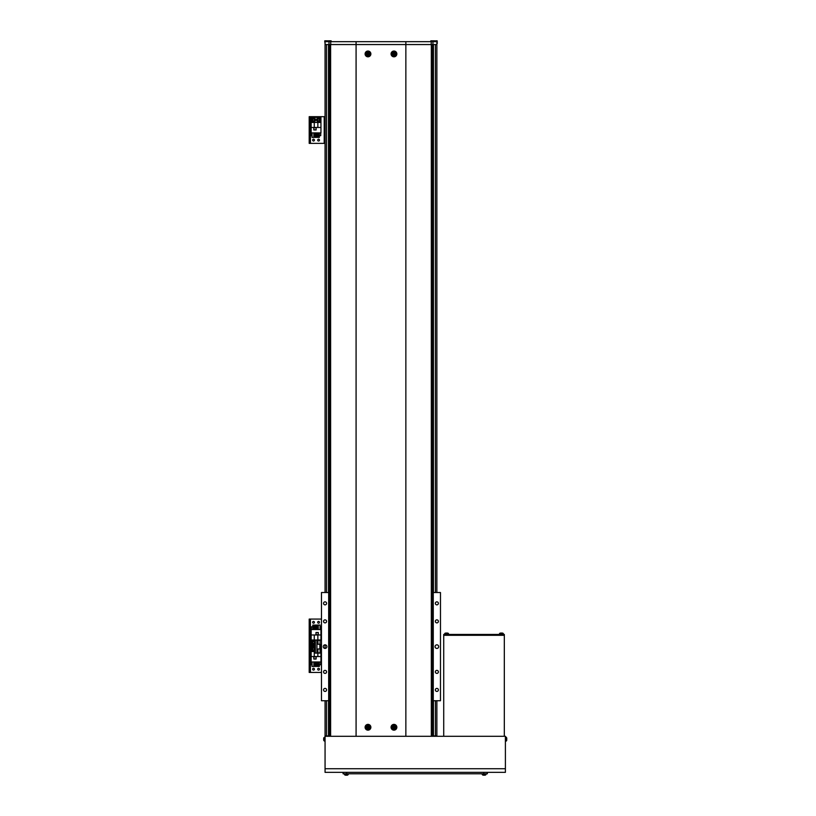 <?xml version="1.0" encoding="UTF-8"?>
<svg xmlns="http://www.w3.org/2000/svg" width="816" height="816" viewBox="0 0 816 816"><rect width="100%" height="100%" fill="white"/><g stroke="black" fill="none" stroke-linecap="round" stroke-linejoin="round"><path stroke-width="1.22" d="M436.876 700.73L436.876 735.93L432.541 735.93M329.399 735.93L325.064 735.93L325.064 700.73M432.725 44.554L432.725 592.528M432.725 700.73L432.725 735.93M325.064 592.528L325.064 41.667L432.939 41.667L432.939 44.554L436.876 44.554L436.876 592.528M325.064 644.824L325.064 648.434A1.805 1.805 0 0 0 326.869 646.629A1.805 1.805 0 0 0 325.064 644.824A1.805 1.805 0 0 0 323.269 646.629A1.805 1.805 0 0 0 325.064 648.434M329.215 44.554L329.215 592.528M329.215 700.73L329.215 735.93M436.876 644.824A1.805 1.805 0 0 0 435.071 646.629A1.805 1.805 0 0 0 436.876 648.434A1.805 1.805 0 0 0 438.671 646.629A1.805 1.805 0 0 0 436.876 644.824M325.064 619.864A1.52 1.52 0 0 0 323.554 621.384A1.52 1.52 0 0 0 325.064 622.894A1.52 1.52 0 0 0 326.584 621.384A1.52 1.52 0 0 0 325.064 619.864M325.064 601.841A1.52 1.52 0 0 0 323.554 603.35A1.52 1.52 0 0 0 325.064 604.87A1.52 1.52 0 0 0 326.584 603.35A1.52 1.52 0 0 0 325.064 601.841M436.876 601.841A1.52 1.52 0 0 0 435.356 603.35A1.52 1.52 0 0 0 436.876 604.87A1.52 1.52 0 0 0 438.386 603.35A1.52 1.52 0 0 0 436.876 601.841M436.876 619.864A1.52 1.52 0 0 0 435.356 621.384A1.52 1.52 0 0 0 436.876 622.894A1.52 1.52 0 0 0 438.386 621.384A1.52 1.52 0 0 0 436.876 619.864M436.876 670.364A1.52 1.52 0 0 0 435.356 671.874A1.52 1.52 0 0 0 436.876 673.394A1.52 1.52 0 0 0 438.386 671.874A1.52 1.52 0 0 0 436.876 670.364M436.876 688.398A1.52 1.52 0 0 0 435.356 689.908A1.52 1.52 0 0 0 436.876 691.427A1.52 1.52 0 0 0 438.386 689.908A1.52 1.52 0 0 0 436.876 688.398M325.064 688.398A1.52 1.52 0 0 0 323.554 689.908A1.52 1.52 0 0 0 325.064 691.427A1.52 1.52 0 0 0 326.584 689.908A1.52 1.52 0 0 0 325.064 688.398M325.064 670.364A1.52 1.52 0 0 0 323.554 671.874A1.52 1.52 0 0 0 325.064 673.394A1.52 1.52 0 0 0 326.584 671.874A1.52 1.52 0 0 0 325.064 670.364M329.399 700.73L321.463 700.73L321.463 592.528L329.399 592.528M433.265 700.73L433.265 592.528L440.477 592.528L440.477 700.73L432.541 700.73M433.265 592.528L432.541 592.528M328.675 700.73L328.675 592.528M325.064 44.554L329.001 44.554L329.001 41.667M356.082 41.667L356.082 44.554L405.858 44.554L405.858 736.287L356.082 736.287L356.082 44.554L329.001 44.554M405.858 41.667L405.858 44.554L356.082 44.554M432.939 41.667L436.876 41.667L436.876 44.554M432.939 44.554L405.858 44.554M325.064 768.743L325.064 736.287L505.4 736.287L505.4 772.354L505.4 768.743L325.064 768.743L325.064 772.354L505.4 772.354M506.012 737.246L506.012 741.101L505.4 741.152L505.4 737.195L506.012 737.246A0.724 0.724 90 0 1 506.634 737.756A0.724 0.724 90 0 0 506.012 737.246L505.4 736.287M503.594 634.44L503.594 635.307L444.445 635.307L444.445 634.44L443.72 634.44L443.72 635.307L504.319 635.307L504.319 634.44L444.445 634.44M504.319 721.14L504.319 679.3M504.319 736.287L504.319 635.307M443.72 736.287L443.72 635.307M487.366 772.354L487.366 773.792L487.366 772.354L487.366 773.792L343.097 773.792L343.097 772.354M324.656 739.622L323.666 739.796A5.039 4.661 -0 0 0 323.789 740.408A4.927 1.683 -28.3 0 1 323.779 740.306A4.927 1.683 -28.3 0 1 323.789 740.194A5.039 4.661 180 0 1 323.666 739.582L323.666 739.225A5.039 1.928 0 0 1 323.789 738.97A4.927 4.08 -127.4 0 1 323.789 738.439A5.039 1.928 180 0 0 323.666 738.694L323.666 738.551A5.039 4.661 180 0 1 323.789 737.939A4.927 1.683 -151.7 0 0 323.779 738.041M325.064 737.195L323.83 737.756L324.462 737.246L324.462 741.101L323.83 740.591L323.83 737.868M323.666 738.551A5.039 4.661 180 0 1 323.789 737.939M324.656 739.724L323.666 739.796M323.666 738.694L324.656 738.725M324.656 739.092L323.666 739.123M506.634 740.591A0.724 0.724 -90 0 1 506.012 741.101A0.724 0.724 -90 0 0 506.634 740.591A5.049 5.049 0 0 0 506.685 740.398A5.039 5.039 -90 0 0 506.797 739.735A5.039 5.039 90 0 1 506.685 740.398L506.685 740.398A5.039 5.039 -90 0 0 506.797 739.735A5.039 5.039 90 0 1 506.685 740.398A5.049 5.049 0 0 1 506.634 740.591L506.634 737.756A5.049 5.049 0 0 1 506.685 737.95A5.039 5.039 90 0 1 506.797 738.613L506.685 738.888A4.927 4.417 90 0 1 506.685 739.174A4.927 4.417 90 0 1 506.685 739.459L506.797 739.735M506.797 738.613A5.039 5.039 -90 0 0 506.685 737.95A5.039 5.039 90 0 1 506.797 738.613A5.039 5.039 -90 0 0 506.685 737.95L506.634 737.98M506.012 741.101L505.4 741.152M346.953 775.2A5.039 4.886 -90 0 0 347.494 775.108A4.927 1.102 -117.2 0 0 347.596 775.078A5.039 4.886 -90 0 1 347.494 775.108L347.494 775.108A5.039 4.886 -90 0 1 346.953 775.2L346.759 775.2A5.039 1.255 -90 0 0 346.933 775.078A4.927 4.274 -153.4 0 1 346.372 775.078A5.039 1.255 90 0 1 346.208 775.2L345.882 775.2A5.039 4.886 -90 0 1 345.239 775.078A5.039 4.886 90 0 0 345.739 775.2L345.882 775.2M485.306 775.088A4.927 1.102 -117.2 0 0 485.367 775.078A5.039 4.886 -90 0 1 485.265 775.108L485.265 775.108A5.039 4.886 -90 0 1 484.724 775.2L484.531 775.2A5.039 1.255 -90 0 0 484.704 775.078A4.927 4.274 -153.4 0 1 484.143 775.078A5.039 1.255 -90 0 0 484.255 775.2L484.51 774.211M347.718 775.037L344.933 775.037A5.049 5.049 0 0 0 345.209 775.108A4.927 1.102 117.2 0 1 345.158 775.088A4.927 1.102 117.2 0 1 345.097 775.078A5.039 4.886 90 0 0 345.209 775.108M346.351 775.108A5.039 1.255 -90 0 0 346.484 775.2L346.739 774.211M345.739 775.2L345.811 774.211M346.484 775.2L346.504 774.211M485.489 775.037L482.705 775.037A5.049 5.049 0 0 0 482.97 775.108A5.039 4.886 90 0 0 483.511 775.2L483.653 775.2A5.039 4.886 -90 0 1 483.011 775.078A4.927 1.102 117.2 0 1 482.929 775.088A4.927 1.102 117.2 0 1 482.868 775.078A5.039 4.886 90 0 0 482.97 775.108M482.705 775.037L482.185 774.404L486.05 774.404L485.53 775.037A5.049 5.049 0 0 1 485.265 775.108A5.039 4.886 -90 0 1 484.724 775.2M483.511 775.2L483.582 774.211M484.255 775.2L484.276 774.211M503.36 633.828A0.724 0.724 -90 0 0 502.84 633.196A5.049 5.049 0 0 0 502.656 633.145A5.039 5.039 -90 0 0 501.983 633.032A5.039 5.039 90 0 1 502.646 633.155L502.646 633.155A5.049 5.049 0 0 1 502.84 633.196A0.724 0.724 -90 0 1 503.36 633.828L503.411 634.44L503.36 633.828L499.494 633.828A0.724 0.724 90 0 1 500.014 633.196L502.84 633.196M448.535 633.828A0.724 0.724 -90 0 0 448.025 633.196A5.049 5.049 0 0 0 447.831 633.145A5.039 5.039 -90 0 0 447.168 633.032A5.039 5.039 90 0 1 447.831 633.155L447.831 633.155A5.049 5.049 0 0 1 448.025 633.196A0.724 0.724 -90 0 1 448.535 633.828L448.596 634.44L448.535 633.828L444.679 633.828A0.724 0.724 90 0 1 445.199 633.196L448.025 633.196M499.494 633.828L499.443 634.44M500.871 633.032A5.039 5.039 -90 0 0 500.208 633.155L500.208 633.145A5.039 5.039 90 0 1 500.871 633.032L501.146 633.155A4.927 4.417 0 0 1 501.432 633.145A4.927 4.417 0 0 1 501.718 633.155L501.983 633.032M501.146 633.032L501.146 634.032M501.718 634.032L501.718 633.032M444.679 633.828L444.628 634.44M446.056 633.032A5.039 5.039 -90 0 0 445.393 633.155L445.383 633.145A5.039 5.039 90 0 1 446.056 633.032L446.321 633.155A4.927 4.417 0 0 1 446.607 633.145A4.927 4.417 0 0 1 446.893 633.155L447.168 633.032M446.321 633.032L446.321 634.032M446.893 634.032L446.893 633.032M319.474 622.322A0.898 0.898 0 0 0 318.577 621.415A0.898 0.898 0 0 0 317.679 622.322A0.898 0.898 0 0 0 318.577 623.22A0.898 0.898 0 0 0 319.474 622.322M314.425 622.322A0.898 0.898 0 0 0 313.528 621.415A0.898 0.898 0 0 0 312.63 622.322A0.898 0.898 0 0 0 313.528 623.22A0.898 0.898 0 0 0 314.425 622.322M321.463 619.079L310.07 619.079L310.07 619.793L309.203 619.793L309.203 619.079L310.07 619.079M321.463 672.455L310.427 672.455L310.427 645.762L315.333 645.762L309.203 645.762L309.203 619.793M309.203 645.038L310.07 645.038L310.07 619.793M310.07 645.038L310.07 646.486L309.203 646.486L309.203 645.762L310.427 645.762L310.427 619.079M320.953 640.142L320.953 629.534L311.151 629.534L311.151 645.038L315.333 645.038M318.291 634.797L318.291 632.492L315.976 632.492L315.976 634.797L318.291 634.797M320.953 634.981L311.151 634.981M317.852 634.981L317.852 639.989L320.953 639.989M311.151 639.989L317.852 639.989M314.252 639.989L314.252 634.981M318.26 629.534L318.26 625.066L320.066 625.066L320.066 629.534M314.599 629.534L314.599 625.066L315.68 625.066L315.68 629.534M320.066 626.79L320.739 626.79L320.739 629.534M311.365 629.534L311.365 626.79L312.763 626.79M313.844 626.79L314.599 626.79M315.68 626.79L316.424 626.79M317.506 626.79L318.26 626.79M312.763 629.534L312.763 625.066L313.844 625.066L313.844 629.534M317.506 629.534L317.506 625.066L316.424 625.066L316.424 629.534M318.22 632.563L318.22 634.726L316.057 634.726L316.057 632.563L318.22 632.563M315.333 643.345A1.979 1.979 0 0 1 311.549 642.518A1.979 1.979 0 0 1 315.333 641.692A1.979 1.979 0 0 0 311.549 642.518M313.976 643.294A0.898 0.898 0 0 0 313.528 641.621A0.898 0.898 0 0 0 313.079 643.294A0.898 0.898 0 0 0 314.425 642.518A0.898 0.898 0 0 0 313.079 641.733A0.898 0.898 0 0 0 313.079 643.294M314.425 643.039L313.528 643.559L312.63 643.039L312.63 641.998L313.528 641.478L314.425 641.998L314.425 643.039M314.425 669.202A0.898 0.898 0 0 0 313.528 668.304A0.898 0.898 0 0 0 312.63 669.202A0.898 0.898 0 0 0 313.528 670.109A0.898 0.898 0 0 0 314.425 669.202M319.474 669.202A0.898 0.898 0 0 0 318.577 668.304A0.898 0.898 0 0 0 317.679 669.202A0.898 0.898 0 0 0 318.577 670.109A0.898 0.898 0 0 0 319.474 669.202M310.427 672.455L309.203 672.455L309.203 646.486M309.203 671.731L310.07 671.731L310.07 646.486M310.07 671.731L310.07 672.455M315.333 646.486L311.151 646.486L311.151 661.99L320.953 661.99L320.953 653.116M313.813 656.727L313.813 659.032L316.129 659.032L316.129 656.727L313.813 656.727M311.151 656.543L320.953 656.543M314.252 656.543L314.252 651.535L311.151 651.535M315.333 651.535L314.252 651.535M317.852 653.116L317.852 656.543M313.844 661.99L313.844 666.468L312.038 666.468L312.038 661.99M317.506 661.99L317.506 666.468L316.424 666.468L316.424 661.99M312.038 664.734L311.365 664.734L311.365 661.99M320.739 661.99L320.739 664.734L319.342 664.734M318.26 664.734L317.506 664.734M316.424 664.734L315.68 664.734M314.599 664.734L313.844 664.734M319.342 661.99L319.342 666.468L318.26 666.468L318.26 661.99M314.599 661.99L314.599 666.468L315.68 666.468L315.68 661.99M313.885 658.961L313.885 656.798L316.057 656.798L316.057 658.961L313.885 658.961M315.333 649.832A1.979 1.979 0 0 1 311.549 649.006A1.979 1.979 0 0 1 315.333 648.179A1.979 1.979 0 0 0 311.549 649.006M313.976 649.791A0.898 0.898 0 0 0 313.976 648.23A0.898 0.898 0 0 0 312.63 649.006A0.898 0.898 0 0 0 313.976 649.791A0.898 0.898 0 0 0 313.976 648.23M314.425 649.526L313.528 650.046L312.63 649.526L312.63 648.485L313.528 647.965L314.425 648.485L314.425 649.526M312.63 649.006A0.898 0.898 0 0 0 313.079 649.791M367.985 724.384A2.887 2.887 0 0 0 365.099 727.27A2.887 2.887 0 0 0 367.985 730.157A2.887 2.887 0 0 0 370.872 727.27A2.887 2.887 0 0 0 367.985 724.384M393.955 724.384A2.887 2.887 0 0 0 391.068 727.27A2.887 2.887 0 0 0 393.955 730.157A2.887 2.887 0 0 0 396.841 727.27A2.887 2.887 0 0 0 393.955 724.384M367.985 51.041A2.887 2.887 0 0 0 365.099 53.927A2.887 2.887 0 0 0 367.985 56.814A2.887 2.887 0 0 0 370.872 53.927A2.887 2.887 0 0 0 367.985 51.041M393.955 51.041A2.887 2.887 0 0 0 391.068 53.927A2.887 2.887 0 0 0 393.955 56.814A2.887 2.887 0 0 0 396.841 53.927A2.887 2.887 0 0 0 393.955 51.041M431.327 736.287L431.327 44.554L432.541 44.554L432.541 736.287M330.613 736.287L330.613 44.554L329.399 44.554L329.399 736.287M394.607 726.934L394.485 726.934A0.632 0.632 0 0 0 393.414 726.934A0.632 0.632 0 0 0 394.291 727.811A0.632 0.632 0 0 0 394.485 727.607L395.383 727.607A6.304 2.815 -90 0 0 395.393 727.27A6.304 2.815 -90 0 0 395.383 726.934L394.607 726.934A0.734 0.734 0 0 0 394.291 726.617L394.291 725.842A6.304 2.815 180 0 0 393.618 725.842L393.618 726.617A0.734 0.734 0 0 0 393.302 726.934L392.527 726.934A6.304 2.815 90 0 0 392.516 727.27A6.304 2.815 90 0 0 392.527 727.607L393.302 727.607A0.734 0.734 0 0 0 393.618 727.923L393.618 728.698A6.304 2.815 0 0 0 394.291 728.698L394.291 727.923A0.734 0.734 0 0 0 394.607 727.607M395.729 727.27A1.775 1.775 0 0 0 393.955 725.495A1.775 1.775 0 0 0 392.18 727.27A1.775 1.775 0 0 0 393.955 729.045A1.775 1.775 0 0 0 395.729 727.27M393.955 729.8A2.53 2.53 0 0 0 396.474 727.27A2.53 2.53 0 0 0 393.955 724.751A2.53 2.53 0 0 0 391.425 727.27A2.53 2.53 0 0 0 393.955 729.8M393.169 727.607L393.169 726.934M394.291 728.056L393.618 728.056M394.485 727.607A0.632 0.632 0 0 0 394.485 726.934M394.74 726.934L394.74 727.607M393.618 726.485L394.291 726.485M368.638 726.934L368.526 726.934A0.632 0.632 0 0 0 367.455 726.934A0.632 0.632 0 0 0 368.322 727.811A0.632 0.632 0 0 0 368.526 727.607L369.413 727.607A6.304 2.815 -90 0 0 369.424 727.27A6.304 2.815 -90 0 0 369.413 726.934L368.638 726.934A0.734 0.734 0 0 0 368.322 726.617L368.322 725.842A6.304 2.815 180 0 0 367.649 725.842L367.649 726.617A0.734 0.734 0 0 0 367.333 726.934L366.557 726.934A6.304 2.815 90 0 0 366.547 727.27A6.304 2.815 90 0 0 366.557 727.607L367.333 727.607A0.734 0.734 0 0 0 367.649 727.923L367.649 728.698A6.304 2.815 0 0 0 368.322 728.698L368.322 727.923A0.734 0.734 0 0 0 368.638 727.607M369.76 727.27A1.775 1.775 0 0 0 367.985 725.495A1.775 1.775 0 0 0 366.211 727.27A1.775 1.775 0 0 0 367.985 729.045A1.775 1.775 0 0 0 369.76 727.27M367.985 729.8A2.53 2.53 0 0 0 370.515 727.27A2.53 2.53 0 0 0 367.985 724.751A2.53 2.53 0 0 0 365.466 727.27A2.53 2.53 0 0 0 367.985 729.8M367.2 727.607L367.2 726.934M368.322 728.056L367.649 728.056M368.526 727.607A0.632 0.632 0 0 0 368.526 726.934M368.771 726.934L368.771 727.607M367.649 726.485L368.322 726.485M368.638 53.591L368.526 53.591A0.632 0.632 0 0 0 367.455 53.591A0.632 0.632 0 0 0 368.322 54.468A0.632 0.632 0 0 0 368.526 54.264L369.413 54.264A6.304 2.815 -90 0 0 369.424 53.927A6.304 2.815 -90 0 0 369.413 53.591L368.638 53.591A0.734 0.734 0 0 0 368.322 53.275L368.322 52.499A6.304 2.815 180 0 0 367.649 52.499L367.649 53.275A0.734 0.734 0 0 0 367.333 53.591L366.557 53.591A6.304 2.815 90 0 0 366.547 53.927A6.304 2.815 90 0 0 366.557 54.264L367.333 54.264A0.734 0.734 0 0 0 367.649 54.58L367.649 55.355A6.304 2.815 0 0 0 368.322 55.355L368.322 54.58A0.734 0.734 0 0 0 368.638 54.264M369.76 53.927A1.775 1.775 0 0 0 367.985 52.153A1.775 1.775 0 0 0 366.211 53.927A1.775 1.775 0 0 0 367.985 55.702A1.775 1.775 0 0 0 369.76 53.927M367.985 56.457A2.53 2.53 0 0 0 370.515 53.927A2.53 2.53 0 0 0 367.985 51.408A2.53 2.53 0 0 0 365.466 53.927A2.53 2.53 0 0 0 367.985 56.457M367.2 54.264L367.2 53.591M368.322 54.713L367.649 54.713M368.526 54.264A0.632 0.632 0 0 0 368.526 53.591M368.771 53.591L368.771 54.264M367.649 53.142L368.322 53.142M394.607 53.591L394.485 53.591A0.632 0.632 0 0 0 393.414 53.591A0.632 0.632 0 0 0 394.291 54.468A0.632 0.632 0 0 0 394.485 54.264L395.383 54.264A6.304 2.815 -90 0 0 395.393 53.927A6.304 2.815 -90 0 0 395.383 53.591L394.607 53.591A0.734 0.734 0 0 0 394.291 53.275L394.291 52.499A6.304 2.815 180 0 0 393.618 52.499L393.618 53.275A0.734 0.734 0 0 0 393.302 53.591L392.527 53.591A6.304 2.815 90 0 0 392.516 53.927A6.304 2.815 90 0 0 392.527 54.264L393.302 54.264A0.734 0.734 0 0 0 393.618 54.58L393.618 55.355A6.304 2.815 0 0 0 394.291 55.355L394.291 54.58A0.734 0.734 0 0 0 394.607 54.264M395.729 53.927A1.775 1.775 0 0 0 393.955 52.153A1.775 1.775 0 0 0 392.18 53.927A1.775 1.775 0 0 0 393.955 55.702A1.775 1.775 0 0 0 395.729 53.927M393.955 56.457A2.53 2.53 0 0 0 396.474 53.927A2.53 2.53 0 0 0 393.955 51.408A2.53 2.53 0 0 0 391.425 53.927A2.53 2.53 0 0 0 393.955 56.457M393.169 54.264L393.169 53.591M394.291 54.713L393.618 54.713M394.485 54.264A0.632 0.632 0 0 0 394.485 53.591M394.74 53.591L394.74 54.264M393.618 53.142L394.291 53.142M432.327 40.8L437.233 40.943L430.889 40.8L433.622 40.8L432.327 40.8L432.184 41.667M437.233 43.544L437.233 40.943M437.09 40.8L435.795 40.8M433.622 40.8L434.704 40.8M430.736 41.667L430.736 40.943M433.265 40.8L430.889 40.8M329.613 40.8L324.707 40.943L329.613 40.8L329.756 41.667M331.204 41.667L331.204 40.943M331.051 40.8L329.756 40.8M324.707 40.943L325.064 43.687M327.236 40.8L324.85 40.8M321.463 640.142L315.333 640.142L315.333 653.116L316.914 653.116L316.914 640.142M321.463 653.116L320.596 653.116L320.596 644.426M320.596 651.27L320.596 653.086L316.914 653.116M317.924 644.212L317.995 640.315L317.924 644.212M317.995 644.283L320.096 644.212M320.015 644.283L320.096 640.387M320.015 640.315L317.995 640.315M317.924 643.202L317.924 642.304M320.596 650.954L320.596 648.832M317.924 652.871L317.924 650.954M317.995 652.943L320.096 652.871M320.015 652.943L320.096 649.046M320.015 648.975L317.995 648.975M317.924 649.046L317.924 650.056M314.425 140.128A0.898 0.898 0 0 0 313.528 139.22A0.898 0.898 0 0 0 312.63 140.128A0.898 0.898 0 0 0 313.528 141.025A0.898 0.898 0 0 0 314.425 140.128M319.474 140.128A0.898 0.898 0 0 0 318.577 139.22A0.898 0.898 0 0 0 317.679 140.128A0.898 0.898 0 0 0 318.577 141.025A0.898 0.898 0 0 0 319.474 140.128M325.064 116.678L310.07 116.678L310.07 117.402L309.203 117.402L309.203 116.678L310.07 116.678M325.064 143.371L309.203 143.371L309.203 117.402M309.203 142.647L310.07 142.647L310.07 117.402M310.07 142.647L310.07 143.371M311.151 127.469L311.151 132.916L320.953 132.916L320.953 117.402L311.151 117.402L311.151 127.469L320.953 127.469M313.813 127.643L313.813 129.958L316.129 129.958L316.129 127.643L313.813 127.643M314.252 127.469L314.252 122.451L311.151 122.451M320.953 122.451L314.252 122.451M317.852 122.451L317.852 127.469M313.844 132.916L313.844 137.384L312.038 137.384L312.038 132.916M317.506 132.916L317.506 137.384L316.424 137.384L316.424 132.916M312.038 135.65L311.365 135.65L311.365 132.916M320.739 132.916L320.739 135.65L319.342 135.65M318.26 135.65L317.506 135.65M316.424 135.65L315.68 135.65M314.599 135.65L313.844 135.65M319.342 132.916L319.342 137.384L318.26 137.384L318.26 132.916M314.599 132.916L314.599 137.384L315.68 137.384L315.68 132.916M313.885 129.887L313.885 127.714L316.057 127.714L316.057 129.887L313.885 129.887M320.555 119.932A1.979 1.979 0 0 1 318.577 121.91A1.979 1.979 0 0 1 316.598 119.932A1.979 1.979 0 0 1 318.577 117.943A1.979 1.979 0 0 1 320.555 119.932M319.025 120.707A0.898 0.898 0 0 0 319.025 119.146A0.898 0.898 0 0 0 317.679 119.932A0.898 0.898 0 0 0 319.025 120.707A0.898 0.898 0 0 0 319.025 119.146M319.474 120.452L318.577 120.972L317.679 120.452L317.679 119.411L318.577 118.891L319.474 119.411L319.474 120.452M317.679 119.932A0.898 0.898 0 0 0 318.128 120.707M315.506 119.932A1.979 1.979 0 0 1 313.528 121.91A1.979 1.979 0 0 1 311.549 119.932A1.979 1.979 0 0 1 313.528 117.943A1.979 1.979 0 0 1 315.506 119.932M313.976 120.707A0.898 0.898 0 0 0 313.976 119.146A0.898 0.898 0 0 0 312.63 119.932A0.898 0.898 0 0 0 313.976 120.707A0.898 0.898 0 0 0 313.976 119.146M314.425 120.452L313.528 120.972L312.63 120.452L312.63 119.411L313.528 118.891L314.425 119.411L314.425 120.452M312.63 119.932A0.898 0.898 0 0 0 313.079 120.707M433.449 44.554L433.449 592.528M433.449 700.73L433.449 735.93M435.428 44.554L435.428 592.528M435.428 700.73L435.428 735.93M326.512 44.554L326.512 592.528M326.512 700.73L326.512 735.93M328.491 44.554L328.491 592.528M328.491 700.73L328.491 735.93M330.735 41.667L330.735 44.554M431.205 44.554L431.205 41.667M483.755 773.792L483.755 772.354M346.708 773.792L346.708 772.354M348.279 774.404L347.759 775.037A5.049 5.049 0 0 1 347.494 775.108A5.049 5.049 0 0 0 347.759 775.037L348.33 773.792L348.279 774.404L344.413 774.404L344.933 775.037M315.333 641.886A1.907 1.907 0 0 0 311.62 642.518A1.907 1.907 0 0 0 315.333 643.151M315.333 648.373A1.907 1.907 0 0 0 311.62 649.006A1.907 1.907 0 0 0 315.333 649.648M393.955 729.728A2.458 2.458 0 0 0 396.413 727.27A2.458 2.458 0 0 0 393.955 724.822A2.458 2.458 0 0 0 391.496 727.27A2.458 2.458 0 0 0 393.955 729.728M367.985 729.728A2.458 2.458 0 0 0 370.444 727.27A2.458 2.458 0 0 0 367.985 724.822A2.458 2.458 0 0 0 365.537 727.27A2.458 2.458 0 0 0 367.985 729.728M367.985 56.386A2.458 2.458 0 0 0 370.444 53.927A2.458 2.458 0 0 0 367.985 51.469A2.458 2.458 0 0 0 365.537 53.927A2.458 2.458 0 0 0 367.985 56.386M393.955 56.386A2.458 2.458 0 0 0 396.413 53.927A2.458 2.458 0 0 0 393.955 51.469A2.458 2.458 0 0 0 391.496 53.927A2.458 2.458 0 0 0 393.955 56.386M319.872 648.975L319.872 644.283M324.207 143.371L324.207 116.678M310.427 143.371L310.427 116.678M316.669 119.932A1.907 1.907 0 0 0 318.577 121.839A1.907 1.907 0 0 0 320.484 119.932A1.907 1.907 0 0 0 318.577 118.014A1.907 1.907 0 0 0 316.669 119.932M311.62 119.932A1.907 1.907 0 0 0 313.528 121.839A1.907 1.907 0 0 0 315.435 119.932A1.907 1.907 0 0 0 313.528 118.014A1.907 1.907 0 0 0 311.62 119.932M325.064 741.152L323.83 740.591A5.049 5.049 0 0 1 323.687 739.918M323.83 737.756A5.049 5.049 0 0 0 323.687 738.429M486.05 774.404L485.53 775.037A5.049 5.049 0 0 1 485.265 775.108M344.413 774.404L344.362 773.792M482.185 774.404L482.134 773.792"/></g></svg>

